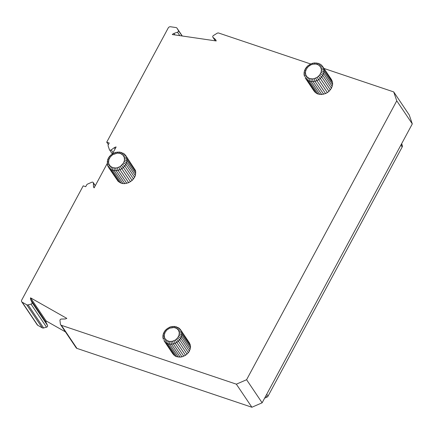 <?xml version="1.0" encoding="UTF-8"?>
<svg xmlns="http://www.w3.org/2000/svg" width="434" height="434" viewBox="0 0 434 434"><rect width="100%" height="100%" fill="white"/><g stroke="black" fill="none" stroke-linecap="round" stroke-linejoin="round"><path stroke-width="0.65" d="M323.981 68.458L393.714 91.916L409.251 114.994L412.3 123.907L262.131 402.801L251.888 407.249L76.937 348.394A1.991 1.649 146 0 1 76.189 347.835L60.651 324.757A1.991 1.649 146 0 1 60.424 324.144L59.963 320.52A1.291 1.069 146 0 1 61.368 319.05L64.943 318.979A4.969 4.118 -34 0 0 66.809 318.377L30.537 297.827A4.969 4.118 -34 0 0 30.646 299.541L31.997 302.406A1.291 1.069 146 0 1 31.004 304.109L28.091 304.89A1.991 1.649 146 0 1 26.696 304.755L22.188 302.2A1.991 1.649 146 0 1 21.711 301.76A1.991 1.649 146 0 1 21.7 300.095L83.214 185.85L85.704 186.691L86.605 185.02A1.991 1.649 146 0 1 87.728 184L91.802 182.242A1.291 1.069 146 0 1 93.375 183.045L93.456 186.354A4.969 4.118 -34 0 0 94.004 187.748A4.969 4.118 -34 0 0 94.097 187.884L107.187 163.575M65.442 331.88L46.075 320.905A4.969 4.118 -34 0 0 46.183 322.619L47.534 325.484A1.291 1.069 146 0 1 46.541 327.187L43.628 327.968A1.991 1.649 146 0 1 42.234 327.833L37.725 325.278A1.991 1.649 146 0 1 37.253 324.838L21.711 301.76M110.312 166.2L109.46 168.457L118.162 181.385L108.392 167.144L110.827 169.51L114.234 170.654L118.081 170.399L121.786 168.793L124.791 166.07L125.882 164.415L127.021 160.835L126.663 157.358L124.222 157.222L122.762 154.916L120.359 153.468L117.37 153.099L112.797 154.645L110.366 156.848L108.88 159.614L108.554 162.528L108.853 163.895L110.312 166.2L112.721 167.649L115.71 168.018L117.283 167.774L120.283 166.472L123.592 162.929L124.515 160.037L124.222 157.222M124.52 158.594L127.032 159.05L135.733 171.972L135.365 170.28L125.898 155.773L123.63 155.98M125.86 155.735L124.726 154.363L122.762 154.916M125.931 155.822L135.365 170.28M305.189 77.865L313.966 90.95L316.408 93.315L318.014 94.059L321.713 94.514L325.565 93.565L327.366 92.599L328.988 91.357L331.457 88.221L332.601 84.646L332.612 82.856L331.505 79.628L322.771 66.662L320.504 66.869L318.534 64.954L315.784 64.026L312.67 64.232L311.129 64.753L308.362 66.538L306.361 69.071L305.438 71.968L305.731 74.778L307.191 77.084L309.594 78.532L312.583 78.901L314.156 78.657L317.156 77.355L319.581 75.153L321.073 72.386L321.399 69.478L320.504 66.869M112.422 153.848L116.128 146.969A4.969 4.118 -34 0 0 114.288 147.663L111.218 149.909A1.291 1.069 146 0 1 109.39 149.573L108.174 146.03A1.991 1.649 146 0 1 108.321 144.685L109.222 143.014L106.731 142.178L168.24 27.933A1.991 1.649 146 0 1 170.502 26.751L175.954 27.548A1.991 1.649 146 0 1 177.007 28.177A1.991 1.649 146 0 1 177.045 28.248L178.352 30.451A1.291 1.069 146 0 1 177.49 32.197L173.942 33.413A4.969 4.118 -34 0 0 172.298 34.541L216.186 40.953A4.969 4.118 -34 0 0 215.682 39.792A4.969 4.118 -34 0 0 215.443 39.472L213.029 37.389A1.291 1.069 146 0 1 213.392 35.572L217.016 33.315A1.991 1.649 146 0 1 218.763 33.06L310.695 63.988M393.714 91.916L396.763 100.829L246.593 379.723L236.351 384.171L61.4 325.316A1.991 1.649 146 0 1 60.651 324.757M118.162 181.385L121.14 183.175L122.936 183.577L124.84 183.631L128.692 182.681L132.11 180.473L134.583 177.338L135.337 175.575L135.733 171.972M163.971 340.636L172.754 353.721L175.076 355.978L176.605 356.683L180.126 357.117L181.982 356.829L185.513 355.294L188.372 352.701L189.408 351.128L190.499 347.715L190.504 346.017L189.457 342.941L180.723 329.97L178.455 330.176L176.6 328.375L174.007 327.507L169.629 328.191L167.025 329.867L165.142 332.254L164.274 334.977L164.546 337.625L165.104 338.791L166.96 340.592L169.553 341.466L172.482 341.27L175.303 340.05L177.587 337.977L178.987 335.374L179.291 332.634L178.455 330.176M124.515 160.037L127.021 160.835L135.723 173.763M124.2 161.502L126.636 162.647L135.337 175.575M134.583 177.338L125.882 164.415L123.592 162.929M122.708 164.269L124.791 166.07L133.493 178.992M121.591 165.463L123.408 167.546L132.11 180.473M120.283 166.472L130.488 181.716M128.692 182.681L119.99 169.754L118.824 167.247M117.283 167.774L118.081 170.399L126.782 183.327M115.71 168.018L116.138 170.703L124.84 183.631M114.169 167.974L114.234 170.654L122.936 183.577M121.14 183.175L112.439 170.247L112.721 167.649M111.419 167.047L110.827 169.51L119.529 182.432M108.392 167.144L109.449 165.137M108.31 166.976L107.567 165.397L108.853 163.895M107.29 163.916L107.589 159.962L108.88 159.614M107.209 161.746L108.565 161.079M107.187 163.596L108.554 162.528M107.61 159.907L108.359 158.155L109.487 158.188M123.489 153.457L119.806 152.09L115.949 152.329L114.082 152.958L110.768 155.101L109.428 156.533L110.366 156.848M110.768 155.101L111.484 155.654M112.335 153.896L112.797 154.645M114.077 152.963L114.25 153.869M115.932 152.334L115.797 153.348M117.842 152.036L117.37 153.099M119.746 152.084L118.905 153.142M121.574 152.486L120.359 153.468M123.256 153.251L121.661 154.07M108.364 144.603L106.731 142.178M115.102 148.873L114.288 147.663M94.27 187.564L93.456 186.354M46.183 322.619L30.646 299.541M46.075 320.905L30.537 297.827M251.888 407.249L236.351 384.171M262.131 402.801L246.593 379.723M412.3 123.907L396.763 100.829M215.888 40.14L215.443 39.472M174.962 34.932L173.942 33.413M163.309 339.258L164.546 337.625M164.003 340.717L165.104 338.791M320.368 64.34L318.447 63.375L314.753 62.919L312.811 63.218L312.67 64.232M312.811 63.218L310.956 63.847L311.129 64.753M164.052 340.798L165.072 342.052L165.924 339.795M163 337.723L162.902 337.408L164.269 336.334M173.774 354.979L165.072 342.052L166.374 343.055L166.96 340.592M162.902 337.408L162.918 335.639L164.274 334.977M175.076 355.978L166.374 343.055L167.904 343.761L168.186 341.157M162.918 335.639L163.303 333.887L164.573 333.6M176.605 356.683L167.904 343.761L169.613 344.14L169.553 341.466M163.303 333.887L164.014 332.216L165.142 332.254M178.314 357.068L169.613 344.14L171.425 344.189L171.001 341.504M178.434 327.762L174.848 326.444L171.218 326.683L169.461 327.279L166.309 329.314L165.034 330.675L165.972 330.996M180.126 357.117L171.425 344.189L173.28 343.902L172.482 341.27M166.309 329.314L167.025 329.867M181.982 356.829L173.28 343.902L175.097 343.289L173.931 340.782M167.801 328.169L168.262 328.923M183.799 356.211L175.097 343.289L176.806 342.372L175.303 340.05M169.455 327.285L169.629 328.191M185.513 355.294L176.806 342.372L178.352 341.184L176.535 339.1M171.218 326.683L171.083 327.697M187.054 354.106L178.352 341.184L179.671 339.779L177.587 337.977M173.036 326.401L172.558 327.464M188.372 352.701L179.671 339.779L180.707 338.2L178.417 336.719M174.848 326.444L174.007 327.507M189.408 351.128L180.707 338.2L181.423 336.518L178.987 335.374M176.589 326.835L175.374 327.811M190.125 349.441L181.423 336.518L181.797 334.793L179.285 333.996M178.2 327.561L176.6 328.375M190.499 347.715L181.797 334.793L181.803 333.09L179.291 332.634M180.685 329.932L179.6 328.619L177.636 329.173M190.504 346.017L181.803 333.09L181.455 331.478L179.014 331.343M305.265 78.028L307.706 80.393L311.107 81.538L314.954 81.288L314.156 78.657M323.656 94.211L314.954 81.288L316.863 80.643L315.697 78.136M325.565 93.565L316.863 80.643L318.664 79.677L317.156 77.355M321.713 94.514L313.012 81.592L312.583 78.901M327.366 92.599L318.664 79.677L320.287 78.435L318.469 76.346M319.809 94.46L311.107 81.538L311.042 78.858M328.988 91.357L320.287 78.435L321.665 76.954L319.581 75.153M318.014 94.059L309.312 81.136L309.594 78.532M330.366 89.876L321.665 76.954L322.755 75.299L320.466 73.818M316.408 93.315L307.706 80.393L308.292 77.936M331.457 88.221L322.755 75.299L323.509 73.536L321.073 72.386M315.041 92.268L306.339 79.346L307.191 77.084M332.211 86.458L323.509 73.536L323.9 71.724L321.388 70.921M305.221 77.946L306.323 76.021M332.601 84.646L323.9 71.724L323.91 69.934L321.399 69.478M304.489 76.417L305.731 74.778M332.612 82.856L323.91 69.934L323.536 68.241L321.1 68.105M304.163 74.8L304.06 74.485L305.433 73.411M304.06 74.485L304.082 72.63L305.438 71.968M322.733 66.619L321.599 65.246L319.641 65.8M304.082 72.63L304.484 70.791L305.753 70.498M320.135 64.14L318.534 64.954M304.484 70.791L305.232 69.039L306.361 69.071M318.447 63.375L317.232 64.357M305.232 69.039L306.301 67.416L307.245 67.737M316.619 62.968L315.784 64.026M310.956 63.847L307.641 65.984L308.362 66.538M314.715 62.919L314.243 63.988M309.214 64.78L309.67 65.534M180.756 330.019L190.157 344.401M322.804 66.706L332.243 81.163M264.632 398.157L266.899 397.175A1.991 1.649 -34 0 0 268.022 396.155L402.182 146.985A1.991 1.649 -34 0 0 402.334 145.64L401.662 143.67M139.992 369.605L99.24 355.896M113.068 152.659L111.218 149.909M95.225 185.79L93.375 183.045M37.725 325.278L22.188 302.2M42.234 327.833L26.696 304.755M43.628 327.968L28.091 304.89M46.541 327.187L31.004 304.109M47.534 325.484L31.997 302.406M76.937 348.394L61.4 325.316M215.345 40.829L213.029 37.389M179.806 35.637L177.49 32.197M182.068 35.968L178.352 30.451M182.264 35.995L177.045 28.248M402.334 145.64L401.369 144.207M402.182 146.985L400.902 145.081M268.022 396.155L266.736 394.251M266.899 397.175L265.933 395.743M125.898 155.773L124.824 154.461M107.61 165.528L108.348 167.063M109.417 156.544L108.359 158.155M124.726 154.363L123.364 153.316M109.493 149.779L112.292 153.929M93.223 182.546L95.306 185.643M212.872 37.21L215.302 40.823M177.007 28.177L182.269 35.995M162.913 337.522L163.26 339.128M165.023 330.686L164.014 332.216M179.6 328.619L178.303 327.621M180.723 329.97L179.703 328.717M304.077 74.599L304.44 76.286M322.771 66.662L321.702 65.344M321.599 65.246L320.238 64.199M307.641 65.984L306.301 67.416M107.198 163.716L107.567 165.397"/></g></svg>
